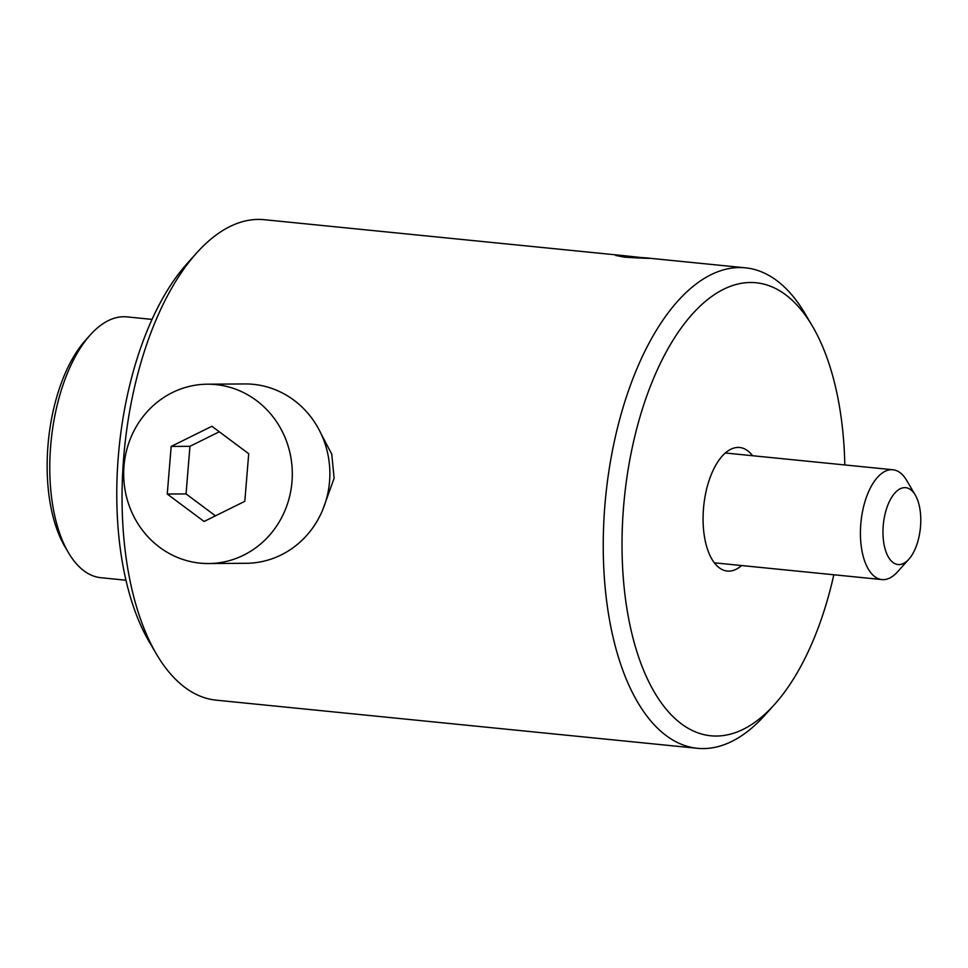 <?xml version="1.0" encoding="UTF-8"?>
<svg xmlns="http://www.w3.org/2000/svg" width="968" height="968" viewBox="0 0 968 968"><rect width="100%" height="100%" fill="white"/><g stroke="black" fill="none" stroke-linecap="round" stroke-linejoin="round"><path stroke-width="1.45" d="M322.683 509.918L334.129 478.216L331.734 454.077L321.158 433.979M208.604 563.545L246.162 563.291A89.673 84.325 -90.4 0 0 329.556 481.507A89.673 84.325 -90.4 0 0 244.94 383.945L207.382 384.199A89.673 84.325 -90.4 0 0 123.989 465.983A89.673 84.325 -90.4 0 0 208.604 563.545A89.673 84.325 -90.4 0 0 291.985 481.761A89.673 84.325 -90.4 0 0 207.382 384.199M156.55 654.247L149.302 641.941A227.637 109.662 -84.3 0 1 118.338 456.122A227.637 109.662 -84.3 0 1 187.151 263.526L196.698 252.902A241.431 116.305 95.7 0 0 123.71 457.174A241.431 116.305 95.7 0 0 156.55 654.247A241.431 116.305 95.7 0 0 216.215 700.166L697.396 748.3A241.431 116.305 -84.3 0 1 604.891 505.296A241.431 116.305 -84.3 0 1 745.457 267.833A241.431 116.305 -84.3 0 1 805.122 313.753L812.37 326.059A227.637 109.662 95.7 0 0 699.67 306.529A227.637 109.662 95.7 0 0 623.586 506.663A227.637 109.662 95.7 0 0 663.31 705.587A227.637 109.662 95.7 0 0 774.521 704.474A227.637 109.662 95.7 0 0 833.823 574.762M624.287 255.709L641.203 257.548C661.144 258.831 643.538 258.42 624.554 257.161L615.733 255.467L624.287 255.709L264.276 219.7A241.431 116.305 95.7 0 0 196.698 252.902M844.81 464.942A227.637 109.662 95.7 0 0 812.37 326.059M641.203 257.548L650.109 258.299M741.597 565.542A62.085 29.911 -84.3 0 1 727.283 571.047A62.085 29.911 -84.3 0 1 703.494 508.563A62.085 29.911 -84.3 0 1 739.637 447.494A62.085 29.911 -84.3 0 1 752.584 455.722M774.521 704.474L764.974 715.098A241.431 116.305 -84.3 0 1 697.396 748.3M211.907 426.271L171.179 446.429L167.258 494.043L204.079 521.474L244.807 501.315L248.716 453.714L211.907 426.271M219.3 431.776L189.958 446.309L186.05 493.91L215.465 515.835M186.05 493.91L167.258 494.043M189.958 446.309L171.179 446.429M152.036 319.392L126.977 316.887A131.067 63.138 95.7 0 0 124.666 316.742A131.067 63.138 95.7 0 0 90.29 334.904A131.067 63.138 95.7 0 0 68.498 552.776A131.067 63.138 95.7 0 0 100.89 577.714L125.949 580.219M68.498 552.776L64.88 546.63A124.17 59.822 -84.3 0 1 85.523 340.228L90.29 334.904M908.843 559.238L897.384 571.991A55.188 26.584 -84.3 0 1 881.945 579.578A55.188 26.584 -84.3 0 1 862.113 551.603A55.188 26.584 -84.3 0 1 866.941 495.773A55.188 26.584 -84.3 0 1 892.932 469.758A55.188 26.584 -84.3 0 1 906.568 480.261L915.256 495.023A38.623 18.61 -84.3 0 1 919.6 507.256A38.623 18.61 -84.3 0 1 908.843 559.238A38.623 18.61 -84.3 0 1 884.147 544.972A38.623 18.61 -84.3 0 1 891.673 497.346A38.623 18.61 -84.3 0 1 915.256 495.023M745.457 267.833L650.097 258.299M881.945 579.578L714.336 562.819M892.932 469.758L725.31 453"/></g></svg>
